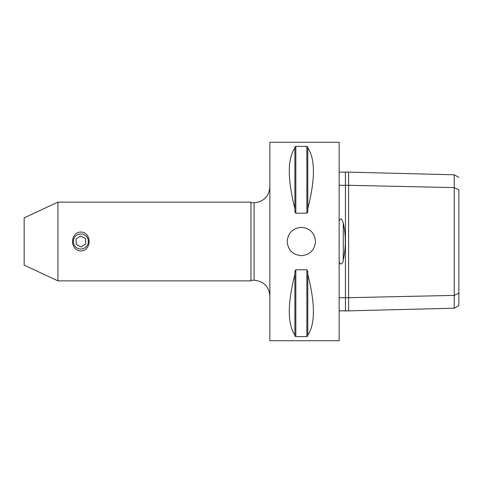 <?xml version="1.0" encoding="UTF-8"?>
<svg xmlns="http://www.w3.org/2000/svg" width="483" height="483" viewBox="0 0 483 483"><rect width="100%" height="100%" fill="white"/><g stroke="black" fill="none" stroke-linecap="round" stroke-linejoin="round"><path stroke-width="0.72" d="M83.022 250.695A9.449 9.449 0 0 1 78.681 250.695L76.628 249.699C70.403 245.75 71.436 234.509 78.681 232.305A9.449 9.449 0 0 1 83.022 232.305C91.172 234.75 91.172 248.25 83.022 250.695M85.702 244L81.114 246.952L76.26 244.452L76 239L80.589 236.048L85.443 238.548L85.702 244M77.407 248.184A7.517 7.517 0 0 1 74.165 238.059A7.517 7.517 0 0 1 84.29 234.816A7.517 7.517 0 0 1 87.532 244.941A7.517 7.517 0 0 1 77.407 248.184M315.526 241.5C314.681 250.109 309.959 254.831 301.35 255.676C292.74 254.831 288.019 250.109 287.174 241.5C288.019 232.891 292.74 228.169 301.35 227.324C309.959 228.169 314.681 232.891 315.526 241.5M339.151 142.274L339.151 340.726L269.852 340.726L269.852 142.274L339.151 142.274M307.81 335.105L307.81 336.011L306.862 336.609L295.837 336.609L294.89 336.011L294.89 335.105C287.427 324.021 287.427 303.783 294.89 274.41L294.89 271.724L295.837 269.792L306.862 269.792L307.81 271.724L307.81 274.41C315.272 303.783 315.272 324.021 307.81 335.105L307.81 274.41M295.125 270.444L294.89 271.724M294.89 336.011L295.837 336.609L295.837 269.792M306.862 269.792L306.862 336.609L307.81 336.011M307.81 146.989L306.862 146.391L307.81 146.989L307.81 147.895C315.272 158.979 315.272 179.217 307.81 208.59L307.81 211.276L306.862 213.208L295.837 213.208L294.89 211.276L295.125 212.556M295.837 213.208L295.837 146.391L294.89 146.989L295.837 146.391L306.862 146.391L306.862 213.208M307.574 212.556L307.81 211.276M294.89 211.276L294.89 208.59C287.427 179.217 287.427 158.979 294.89 147.895L294.89 146.989M345.448 172.141L339.151 172.141M339.151 221.516C339.356 219.934 340.129 219.071 341.469 218.914L343.268 222.874C345.973 235.33 345.973 247.749 343.268 260.126C343.564 261.967 340.479 266.888 339.151 261.484M339.151 310.853L345.448 310.853M339.151 185.303L345.448 185.303M339.151 297.691L345.448 297.691M57.924 202.123L24.15 217.875L24.15 265.125L57.924 280.877L57.924 202.123L250.949 202.123L250.949 280.877L57.924 280.877M348.599 172.141L348.599 185.303L345.448 185.237L345.448 172.063L454.231 174.798L454.231 308.202L348.599 310.853L348.599 297.691L454.231 295.391L458.85 293.145L458.85 190.537M454.231 308.202L458.85 305.618L458.85 293.145M458.85 189.849L454.231 187.609L348.599 185.303L348.599 297.691L345.448 297.763L345.448 310.937L348.599 310.853M345.448 185.237L345.448 297.763M294.89 208.59L294.89 147.895M307.81 208.59L307.81 147.895M294.89 335.105L294.89 274.41M250.949 202.757L254.1 202.757L254.1 280.243L250.949 280.243M343.268 260.126L343.268 222.874M454.231 174.798L458.85 177.382M254.1 280.243C263.664 281.178 268.916 286.425 269.852 295.994M254.1 202.757C263.664 201.822 268.916 196.569 269.852 187.006"/></g></svg>
